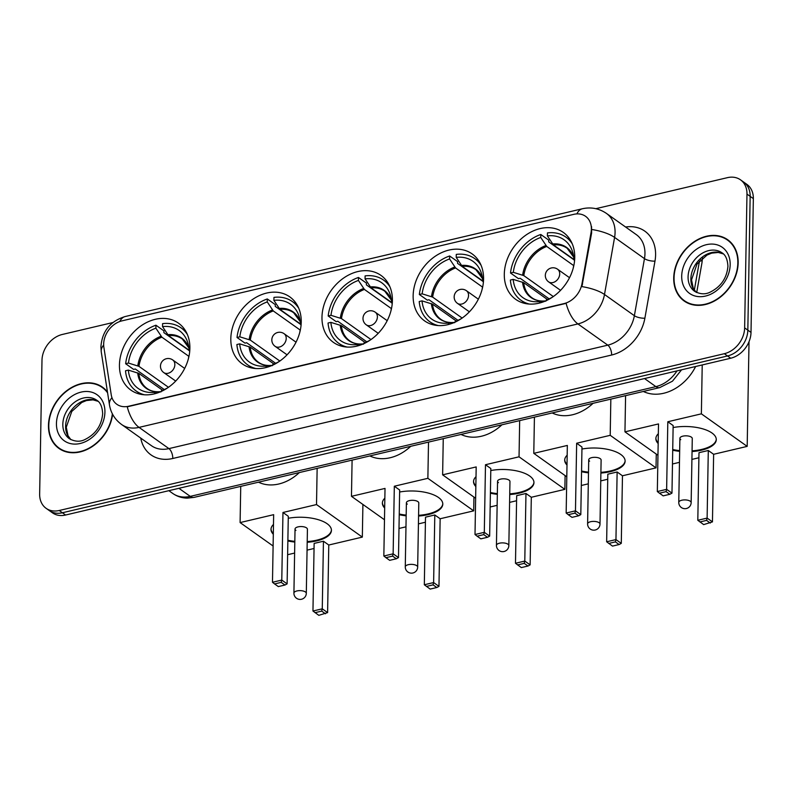 <?xml version="1.0" encoding="UTF-8"?>
<svg xmlns="http://www.w3.org/2000/svg" width="793" height="793" viewBox="0 0 793 793"><rect width="100%" height="100%" fill="white"/><g stroke="black" fill="none" stroke-linecap="round" stroke-linejoin="round"><path stroke-width="1.19" d="M504.298 274.2A41.067 31.869 -54.6 0 0 515.737 299.377A41.067 31.869 -54.6 0 0 553.415 296.493A41.067 31.869 -54.6 0 0 574.737 257.596A41.067 31.869 -54.6 0 0 563.298 232.408A41.067 31.869 -54.6 0 0 525.62 235.303A41.067 31.869 -54.6 0 0 504.298 274.2M230.813 338.67A41.067 31.869 -54.6 0 0 242.252 363.858A41.067 31.869 -54.6 0 0 279.929 360.974A41.067 31.869 -54.6 0 0 301.241 322.067A41.067 31.869 -54.6 0 0 289.802 296.889A41.067 31.869 -54.6 0 0 252.134 299.774A41.067 31.869 -54.6 0 0 230.813 338.67M321.978 317.18A41.067 31.869 -54.6 0 0 333.417 342.368A41.067 31.869 -54.6 0 0 371.094 339.473A41.067 31.869 -54.6 0 0 392.406 300.577A41.067 31.869 -54.6 0 0 380.967 275.399A41.067 31.869 -54.6 0 0 343.29 278.284A41.067 31.869 -54.6 0 0 321.978 317.18M413.143 295.69A41.067 31.869 -54.6 0 0 424.582 320.878A41.067 31.869 -54.6 0 0 462.25 317.983A41.067 31.869 -54.6 0 0 483.571 279.086A41.067 31.869 -54.6 0 0 472.132 253.909A41.067 31.869 -54.6 0 0 434.455 256.793A41.067 31.869 -54.6 0 0 413.143 295.69M119.446 364.929A41.067 31.869 -54.6 0 0 130.885 390.106A41.067 31.869 -54.6 0 0 168.562 387.222A41.067 31.869 -54.6 0 0 189.884 348.325A41.067 31.869 -54.6 0 0 178.445 323.138A41.067 31.869 -54.6 0 0 140.767 326.032A41.067 31.869 -54.6 0 0 119.446 364.929M103.665 344.103A20.925 16.237 -54.6 0 0 103.883 347.344L111.218 394.696A20.925 16.237 -54.6 0 0 116.839 404.291A20.925 16.237 -54.6 0 0 128.615 406.244L564.041 303.59A20.925 16.237 -54.6 0 0 581.983 283.716L591.053 232.498A20.925 16.237 -54.6 0 0 585.551 216.301A20.925 16.237 -54.6 0 0 573.775 214.348L121.944 320.868A20.925 16.237 -54.6 0 0 103.665 344.103M107.471 392.039A37.578 29.163 -54.6 0 0 102.446 387.143A37.578 29.163 -54.6 0 0 67.97 389.789A37.578 29.163 -54.6 0 0 48.462 425.385A37.578 29.163 -54.6 0 0 58.93 448.422A37.578 29.163 -54.6 0 0 91.621 446.974A37.578 29.163 -54.6 0 0 112.616 414.283M58.93 447.946A37.578 29.163 -54.6 0 0 60.565 449.492M673.713 277.976A37.578 29.163 -54.6 0 0 684.181 301.023A37.578 29.163 -54.6 0 0 718.656 298.386A37.578 29.163 -54.6 0 0 738.164 262.78A37.578 29.163 -54.6 0 0 727.696 239.744A37.578 29.163 -54.6 0 0 693.221 242.38A37.578 29.163 -54.6 0 0 673.713 277.976M684.181 300.547A37.578 29.163 -54.6 0 0 685.826 302.083M112.913 322.533L62.29 334.468A23.245 18.041 -54.6 0 0 41.989 360.29L39.65 494.079A23.245 18.041 -54.6 0 0 46.123 508.333L52.497 512.853A23.245 18.041 -54.6 0 0 65.591 515.024L730.71 358.228A23.245 18.041 -54.6 0 0 751.011 332.406L753.35 198.617L750.158 196.357A23.245 18.041 -54.6 0 0 743.685 182.103A23.245 18.041 -54.6 0 1 750.158 196.357L747.829 330.146L750.158 196.357L746.976 194.087A23.245 18.041 -54.6 0 0 740.503 179.833A23.245 18.041 -54.6 0 0 727.409 177.662L595.83 208.688M730.71 358.228L727.528 355.968A23.245 18.041 -54.6 0 0 747.829 330.146A23.245 18.041 -54.6 0 1 727.528 355.968L62.399 512.764L727.528 355.968L724.336 353.698A23.245 18.041 -54.6 0 0 744.637 327.876L746.976 194.087M49.315 510.593A23.245 18.041 -54.6 0 0 62.399 512.764A23.245 18.041 -54.6 0 1 49.315 510.593M625.598 227.016A38.748 30.065 125.4 0 1 655.593 254.9A38.748 30.065 125.4 0 1 654.978 261.135L644.878 318.211A38.748 30.065 125.4 0 1 611.651 355.016A7.752 3.668 -103.3 0 0 607.795 345.153L577.909 323.931A27.121 12.827 76.7 0 1 566.133 303.362L127.257 406.819A27.121 12.827 -103.3 0 0 139.043 427.387A30.996 24.058 125.4 0 1 121.587 424.493L151.473 445.716A30.996 24.058 -54.6 0 0 168.919 448.61L607.795 345.153A30.996 24.058 -54.6 0 0 634.37 315.703L644.471 258.627A30.996 24.058 -54.6 0 0 644.957 253.641A30.996 24.058 -54.6 0 0 636.323 234.639L606.447 213.416A30.996 24.058 125.4 0 1 615.071 232.418A30.996 24.058 125.4 0 1 614.585 237.404L604.494 294.481A30.996 24.058 125.4 0 1 577.909 323.931L139.043 427.387L168.919 448.61A7.752 3.668 -103.3 0 1 172.785 458.483A38.748 30.065 125.4 0 1 140.748 438.103M591.548 226.59L591.628 232.904L581.913 286.61A27.121 8.911 10 0 1 604.494 294.481L634.37 315.703A7.752 2.548 -170 0 0 644.878 318.211M46.123 508.333A23.245 18.041 -54.6 0 0 59.217 510.504L724.336 353.698M729.243 240.943A37.578 29.163 -54.6 0 0 727.25 239.902M103.992 388.342A37.578 29.163 -54.6 0 0 101.99 387.301M753.35 198.617A23.245 18.041 -54.6 0 0 746.877 184.363L740.503 179.833M105.628 389.878A37.192 28.865 -54.6 0 0 105.41 389.72L102.218 387.46A37.192 28.865 -54.6 0 0 68.099 390.077A37.192 28.865 -54.6 0 0 48.789 425.306A37.192 28.865 -54.6 0 0 59.148 448.104A37.192 28.865 -54.6 0 0 91.75 446.528A37.192 28.865 -54.6 0 0 112.348 413.777M107.6 392.852A37.192 28.865 -54.6 0 0 102.218 387.46M59.148 448.104L62.34 450.374A37.192 28.865 -54.6 0 0 62.568 450.533M730.888 242.48A37.192 28.865 -54.6 0 0 730.66 242.321L727.478 240.061A37.192 28.865 -54.6 0 0 693.35 242.668A37.192 28.865 -54.6 0 0 674.05 277.897A37.192 28.865 -54.6 0 0 684.409 300.706A37.192 28.865 -54.6 0 0 718.527 298.089A37.192 28.865 -54.6 0 0 737.837 262.86A37.192 28.865 -54.6 0 0 727.478 240.061M684.409 300.706L687.59 302.976A37.192 28.865 -54.6 0 0 687.818 303.134M162.624 390.275L138.834 373.384L128.337 370.103A35.487 27.537 -54.6 0 0 154.704 392.307A35.487 27.537 -54.6 0 0 154.764 392.297L154.744 393.764M164.28 389.571L135.296 368.993L133.62 369.389L125.651 363.729A38.748 30.065 -54.6 0 1 155.943 325.209L163.913 330.869L163.873 332.634L189.448 350.793M187.386 334.517A38.748 30.065 -54.6 0 0 181.082 327.866A38.748 30.065 -54.6 0 0 162.585 323.643L162.535 326.617L168.532 335.617L189.349 350.397M128.337 370.103L125.532 370.767A38.748 30.065 -54.6 0 0 136.218 391.048A38.748 30.065 -54.6 0 0 144.574 394.805M189.874 348.583L188.962 348.801A35.487 27.537 -54.6 0 0 188.367 344.905A35.487 27.537 -54.6 0 0 162.535 326.617M188.357 358.852A35.487 27.537 -54.6 0 0 188.843 355.849L189.071 355.789M161.405 391.375L161.415 390.731A35.487 27.537 -54.6 0 0 167.868 387.708M189.676 351.745L188.962 348.801M137.685 372.859A30.739 23.849 -54.6 0 0 160.087 391.673L155.497 392.208M160.087 391.673L160.929 391.93L160.087 391.673M258.498 482.194A42.614 33.078 -54.6 0 0 299.377 472.549M155.943 325.209L155.884 328.183A35.487 27.537 -54.6 0 0 128.466 363.065L125.651 363.729M188.784 356.275L161.891 337.184L155.884 328.183M128.466 363.065L138.963 366.346L168.463 387.291M288.265 518.265A30.223 12.609 1 0 1 331.434 530.368A30.223 12.609 1 0 1 316.754 540.876A30.223 12.609 1 0 1 307.198 542.283M362.907 504.447L362.332 537.109L328.778 545.019L327.598 612.612L318.806 615.338L312.957 611.016L314.137 543.413L323.445 541.222L322.265 608.826L327.598 612.612M314.048 548.488L307.06 550.134M294.609 553.068L287.631 554.713M328.778 545.019L323.445 541.222M294.808 542.065A30.223 12.609 1 0 1 287.869 540.955M273.317 534.274A30.223 12.609 1 0 1 270.998 529.318A30.223 12.609 1 0 1 273.486 524.441M362.332 537.109L316.516 504.566L282.962 512.476L288.295 516.273L287.116 583.866L281.783 580.08L282.962 512.476M272.475 582.27L274.576 583.926L281.218 582.359L281.783 580.08L272.475 582.27L273.654 514.667L240.101 522.577L273.109 546.02M317.141 468.366L316.516 504.566M240.101 522.577L240.735 486.377M325.447 613.772L321.7 611.106L315.059 612.672M312.957 611.016L322.265 608.826L321.7 611.106M281.218 582.359L284.965 585.026L287.116 583.866M274.576 583.926L278.323 586.592L284.965 585.026M295.036 529.03L293.916 593.105A6.195 2.587 1 0 1 296.919 590.954A6.195 2.587 1 0 1 305.424 591.965A6.195 2.587 1 0 1 306.306 593.323L307.426 529.248A6.195 2.587 -179 0 0 306.544 527.89A6.195 2.587 -179 0 0 299.595 526.621A6.195 2.587 -179 0 0 295.036 529.03A6.195 2.587 -179 0 0 295.918 530.388M331.424 530.021A30.223 12.609 1 0 1 307.208 541.579M294.818 541.361A30.223 12.609 1 0 1 287.879 540.251M273.327 533.57A30.223 12.609 1 0 1 271.018 528.961M273.991 364.027L250.201 347.126L239.704 343.855A35.487 27.537 -54.6 0 0 266.071 366.049A35.487 27.537 -54.6 0 0 266.131 366.039L266.101 367.516M275.647 363.323L246.653 342.735L244.987 343.131L237.018 337.471A38.748 30.065 -54.6 0 1 267.3 298.951L275.27 304.611L275.24 306.385L300.805 324.535M298.743 308.259A38.748 30.065 -54.6 0 0 292.448 301.608A38.748 30.065 -54.6 0 0 273.952 297.385L273.892 300.359L279.899 309.359L300.716 324.139M239.704 343.855L236.899 344.519A38.748 30.065 -54.6 0 0 247.585 364.79A38.748 30.065 -54.6 0 0 255.941 368.547M301.241 322.335L300.329 322.553A35.487 27.537 -54.6 0 0 299.724 318.657A35.487 27.537 -54.6 0 0 273.892 300.359M299.724 332.604A35.487 27.537 -54.6 0 0 300.2 329.591L300.438 329.531M272.762 365.127L272.772 364.473A35.487 27.537 -54.6 0 0 279.235 361.449M301.043 325.497L300.329 322.553M249.042 346.61A30.739 23.849 -54.6 0 0 271.444 365.414L266.854 365.96M271.444 365.414L272.296 365.682L271.444 365.414C266.339 365.851 262.017 364.81 258.508 362.282A30.372 23.572 -54.6 0 1 250.201 347.126M369.855 455.935A42.614 33.078 -54.6 0 0 410.744 446.3M267.3 298.951L267.251 301.925A35.487 27.537 -54.6 0 0 239.823 336.817L237.018 337.471M300.151 330.027L273.248 310.925L267.251 301.925M239.823 336.817L250.32 340.088L279.83 361.043M399.622 492.017A30.223 12.609 1 0 1 442.791 504.12A30.223 12.609 1 0 1 428.121 514.627A30.223 12.609 1 0 1 418.565 516.035M473.936 497.072L473.699 510.851L440.145 518.761L438.965 586.364L436.814 587.514L430.163 589.08L424.324 584.758L425.504 517.165L434.802 514.974L433.622 582.568L438.965 586.364M425.415 522.23L418.426 523.886M405.976 526.82L398.988 528.465M440.145 518.761L434.802 514.974M406.165 515.817A30.223 12.609 1 0 1 399.226 514.707M384.674 508.026A30.223 12.609 1 0 1 382.365 503.059A30.223 12.609 1 0 1 384.853 498.182M473.699 510.851L427.873 478.318L394.319 486.228L399.662 490.015L398.482 557.618L393.14 553.821L394.319 486.228M383.842 556.012L385.943 557.677L392.585 556.111L393.14 553.821L383.842 556.012L385.021 488.419L351.468 496.329L384.476 519.762M428.507 442.117L427.873 478.318M351.468 496.329L352.092 460.128M436.814 587.514L433.067 584.857L426.426 586.423M424.324 584.758L433.622 582.568L433.067 584.857M392.585 556.111L396.331 558.768L398.482 557.618M385.943 557.677L389.69 560.334L396.331 558.768M406.393 502.772L405.273 566.856A6.195 2.587 1 0 1 408.286 564.695A6.195 2.587 1 0 1 416.791 565.706A6.195 2.587 1 0 1 417.673 567.074L418.793 502.99A6.195 2.587 -179 0 0 417.911 501.632A6.195 2.587 -179 0 0 410.962 500.363A6.195 2.587 -179 0 0 406.393 502.772A6.195 2.587 -179 0 0 407.275 504.14M442.791 503.763A30.223 12.609 1 0 1 418.575 515.331M406.185 515.113A30.223 12.609 1 0 1 399.246 514.003M384.684 507.322A30.223 12.609 1 0 1 382.385 502.712M365.147 342.536L341.367 325.636L330.869 322.364A35.487 27.537 -54.6 0 0 357.237 344.559A35.487 27.537 -54.6 0 0 357.296 344.549L357.266 346.026M366.802 341.833L337.818 321.244L336.153 321.641L328.183 315.981A38.748 30.065 -54.6 0 1 358.466 277.461L366.435 283.121L366.406 284.895L391.97 303.045M389.908 286.769A38.748 30.065 -54.6 0 0 383.604 280.117A38.748 30.065 -54.6 0 0 365.107 275.895L365.058 278.868L371.055 287.869L391.871 302.648M330.869 322.364L328.054 323.029A38.748 30.065 -54.6 0 0 338.75 343.3A38.748 30.065 -54.6 0 0 347.096 347.056M392.406 300.844L391.484 301.062A35.487 27.537 -54.6 0 0 390.89 297.157A35.487 27.537 -54.6 0 0 365.058 278.868M390.89 311.104A35.487 27.537 -54.6 0 0 391.365 308.1L391.603 308.041M363.928 343.637L363.937 342.982A35.487 27.537 -54.6 0 0 370.4 339.959M392.208 304.006L391.484 301.062M340.207 325.12A30.739 23.849 -54.6 0 0 362.609 343.924L358.02 344.469M362.609 343.924L363.462 344.192L362.609 343.924M461.02 434.445A42.614 33.078 -54.6 0 0 501.91 424.81M358.466 277.461L358.416 280.435A35.487 27.537 -54.6 0 0 330.988 315.317L328.183 315.981M391.316 308.536L364.413 289.435L358.416 280.435M330.988 315.317L341.486 318.598L370.985 339.553M490.788 470.527A30.223 12.609 1 0 1 533.957 482.63A30.223 12.609 1 0 1 519.286 493.137A30.223 12.609 1 0 1 509.73 494.545M565.102 475.582L564.864 489.36L531.31 497.27L530.13 564.864L527.979 566.024L521.328 567.59L515.48 563.268L516.669 495.675L525.967 493.474L524.788 561.077L530.13 564.864M516.58 500.74L509.592 502.385M497.142 505.329L490.153 506.975M531.31 497.27L525.967 493.474M497.33 494.326A30.223 12.609 1 0 1 490.391 493.216M475.84 486.535A30.223 12.609 1 0 1 473.53 481.569A30.223 12.609 1 0 1 476.008 476.692M564.864 489.36L519.038 456.818L485.485 464.728L490.827 468.524L489.648 536.118L484.305 532.331L485.485 464.728M475.007 534.522L477.108 536.187L483.75 534.621L484.305 532.331L475.007 534.522L476.187 466.928L442.623 474.838L475.631 498.272M519.673 420.617L519.038 456.818M442.623 474.838L443.257 438.638M527.979 566.024L524.232 563.367L517.581 564.933M515.48 563.268L524.788 561.077L524.232 563.367M483.75 534.621L487.497 537.277L489.648 536.118M477.108 536.187L480.845 538.843L487.497 537.277M497.558 481.282L496.438 545.366A6.195 2.587 1 0 1 499.451 543.205A6.195 2.587 1 0 1 507.956 544.216A6.195 2.587 1 0 1 508.838 545.574L509.958 481.5A6.195 2.587 -179 0 0 509.076 480.142A6.195 2.587 -179 0 0 502.128 478.873A6.195 2.587 -179 0 0 497.558 481.282A6.195 2.587 -179 0 0 498.44 482.65M533.957 482.273A30.223 12.609 1 0 1 509.74 493.831M497.34 493.623A30.223 12.609 1 0 1 490.401 492.512M475.85 485.831A30.223 12.609 1 0 1 473.55 481.222M456.312 321.036L432.522 304.145L422.025 300.874A35.487 27.537 -54.6 0 0 448.392 323.068A35.487 27.537 -54.6 0 0 448.461 323.058L448.432 324.525M457.967 320.342L428.983 299.754L427.318 300.151L419.348 294.49A38.748 30.065 -54.6 0 1 449.631 255.97L457.601 261.631L457.571 263.395L483.135 281.555M481.073 265.278A38.748 30.065 -54.6 0 0 474.769 258.627A38.748 30.065 -54.6 0 0 456.272 254.404L456.223 257.378L462.22 266.379L483.036 281.158M422.025 300.874L419.219 301.528A38.748 30.065 -54.6 0 0 429.905 321.809A38.748 30.065 -54.6 0 0 438.261 325.566M483.571 279.354L482.65 279.562A35.487 27.537 -54.6 0 0 482.055 275.667A35.487 27.537 -54.6 0 0 456.223 257.378M482.045 289.614A35.487 27.537 -54.6 0 0 482.531 286.61L482.759 286.551M455.093 322.146L455.103 321.492A35.487 27.537 -54.6 0 0 461.566 318.469M483.363 282.516L482.65 279.562M431.372 303.62A30.739 23.849 -54.6 0 0 453.774 322.434L449.185 322.969M453.774 322.434L454.617 322.701L453.774 322.434C448.669 322.87 444.348 321.819 440.839 319.301A30.372 23.572 -54.6 0 1 432.522 304.145M552.186 412.955A42.614 33.078 -54.6 0 0 593.075 403.32M449.631 255.97L449.581 258.944A35.487 27.537 -54.6 0 0 422.154 293.826L419.348 294.49M482.471 287.046L455.579 267.945L449.581 258.944M422.154 293.826L432.651 297.107L462.15 318.062M581.953 449.036A30.223 12.609 1 0 1 625.122 461.129A30.223 12.609 1 0 1 610.451 471.637A30.223 12.609 1 0 1 600.886 473.044M656.267 454.092L656.029 467.87L622.465 475.78L621.286 543.374L619.135 544.533L612.493 546.099L606.645 541.778L607.825 474.184L617.132 471.984L615.953 539.587L621.286 543.374M607.735 479.25L600.757 480.895M588.307 483.829L581.319 485.485M622.465 475.78L617.132 471.984M588.495 472.836A30.223 12.609 1 0 1 581.556 471.726M567.005 465.035A30.223 12.609 1 0 1 564.695 460.079A30.223 12.609 1 0 1 567.173 455.202M656.029 467.87L610.204 435.327L576.65 443.237L581.983 447.034L580.803 514.627L575.47 510.841L576.65 443.237M566.162 513.031L568.264 514.697L574.915 513.13L575.47 510.841L566.162 513.031L567.342 445.438L533.788 453.348L566.797 476.781M610.838 399.127L610.204 435.327M533.788 453.348L534.423 417.148M619.135 544.533L615.398 541.877L608.746 543.443M606.645 541.778L615.953 539.587L615.398 541.877M574.915 513.13L578.662 515.787L580.803 514.627M568.264 514.697L572.011 517.353L578.662 515.787M588.723 459.791L587.603 523.876A6.195 2.587 1 0 1 590.616 521.715A6.195 2.587 1 0 1 599.121 522.726A6.195 2.587 1 0 1 600.004 524.084L601.114 460.009A6.195 2.587 -179 0 0 600.232 458.651A6.195 2.587 -179 0 0 593.293 457.383A6.195 2.587 -179 0 0 588.723 459.791A6.195 2.587 -179 0 0 589.605 461.159M625.122 460.783A30.223 12.609 1 0 1 600.906 472.341M588.505 472.132A30.223 12.609 1 0 1 581.566 471.022M567.015 464.331A30.223 12.609 1 0 1 564.715 459.732M547.477 299.546L523.687 282.655L513.19 279.384A35.487 27.537 -54.6 0 0 539.557 301.578A35.487 27.537 -54.6 0 0 539.627 301.568L539.597 303.035M549.133 298.852L520.149 278.264L518.473 278.66L510.514 273A38.748 30.065 -54.6 0 1 540.796 234.48L548.766 240.14L548.726 241.905L574.301 260.064M572.239 243.788A38.748 30.065 -54.6 0 0 565.934 237.137A38.748 30.065 -54.6 0 0 547.438 232.914L547.388 235.888L553.385 244.888L574.201 259.668M513.19 279.384L510.385 280.038A38.748 30.065 -54.6 0 0 521.07 300.319A38.748 30.065 -54.6 0 0 529.427 304.076M574.727 257.864L573.815 258.072A35.487 27.537 -54.6 0 0 573.22 254.176A35.487 27.537 -54.6 0 0 547.388 235.888M573.21 268.123A35.487 27.537 -54.6 0 0 573.696 265.12L573.924 265.06M546.258 300.656L546.268 300.002A35.487 27.537 -54.6 0 0 552.731 296.978M574.529 261.016L573.815 258.072M522.537 282.13A30.739 23.849 -54.6 0 0 544.94 300.944L540.35 301.479M544.94 300.944L545.782 301.201L544.94 300.944C539.825 301.38 535.513 300.329 531.994 297.811A30.372 23.572 -54.6 0 1 523.687 282.655M643.351 391.464A42.614 33.078 -54.6 0 0 695.639 366.495M540.796 234.48L540.737 237.454A35.487 27.537 -54.6 0 0 513.319 272.336L510.514 273M573.636 265.556L546.744 246.454L540.737 237.454M513.319 272.336L523.816 275.617L553.316 296.562M673.118 427.536A30.223 12.609 1 0 1 716.287 439.639A30.223 12.609 1 0 1 701.607 450.146A30.223 12.609 1 0 1 692.051 451.554M749.018 341.714L747.184 446.38L713.631 454.29L712.451 521.883L703.659 524.609L697.81 520.287L698.99 452.694L708.298 450.493L707.118 518.097L712.451 521.883M698.901 457.759L691.912 459.405M679.462 462.339L672.484 463.984M713.631 454.29L708.298 450.493M679.66 451.336A30.223 12.609 1 0 1 672.722 450.226M658.17 443.545A30.223 12.609 1 0 1 655.861 438.588A30.223 12.609 1 0 1 658.339 433.712M747.184 446.38L701.369 413.837L667.815 421.747L673.148 425.544L671.968 493.137L666.635 489.35L667.815 421.747M657.328 491.541L659.429 493.196L666.08 491.63L666.635 489.35L657.328 491.541L658.507 423.938L624.953 431.848L657.962 455.291M702.221 364.949L701.369 413.837M624.953 431.848L625.588 395.648M710.3 523.043L706.553 520.386L699.912 521.953M697.81 520.287L707.118 518.097L706.553 520.386M666.08 491.63L669.817 494.297L671.968 493.137M659.429 493.196L663.176 495.863L669.817 494.297M679.888 438.301L678.768 502.375A6.195 2.587 1 0 1 681.782 500.224A6.195 2.587 1 0 1 690.277 501.235A6.195 2.587 1 0 1 691.159 502.593L692.279 438.519A6.195 2.587 -179 0 0 691.397 437.161A6.195 2.587 -179 0 0 684.448 435.892A6.195 2.587 -179 0 0 679.888 438.301A6.195 2.587 -179 0 0 680.771 439.659M716.277 439.292A30.223 12.609 1 0 1 692.071 450.85M679.67 450.632A30.223 12.609 1 0 1 672.732 449.522M658.18 442.841A30.223 12.609 1 0 1 655.87 438.232M581.983 283.716L582.568 284.132M591.053 232.498L591.628 232.904M576.868 213.902A27.121 12.827 -103.3 0 1 582.34 208.767L125.185 316.536C110.227 321.155 102.138 331.226 100.909 346.769L101.266 351.993A27.121 13.372 -8.8 0 1 103.675 345.024M101.266 351.993L109.444 404.767A27.121 13.372 -8.8 0 1 111.962 397.66M591.856 229.504A27.121 8.911 10 0 1 614.585 237.404L644.471 258.627A7.752 2.548 -170 0 0 654.978 261.135M125.185 316.536A27.121 12.827 76.7 0 0 119.802 321.502M611.651 355.016L172.785 458.483M59.217 510.504L65.591 515.024M744.637 327.876L751.011 332.406M700.665 259.787A15.493 5.095 10 0 1 702.023 262.453L696.71 292.518M681.564 369.816L672.464 381.195L659.687 387.608L194.067 497.38L187.297 498.133C181.964 498.044 177.136 496.497 172.815 493.484A30.996 24.058 -54.6 0 0 190.27 496.378L178.911 488.31M694.321 290.129L699.476 261.016M194.067 497.38A15.493 7.335 -103.3 0 1 190.27 496.378L655.88 386.617L644.521 378.548M659.687 387.608A15.493 7.335 -103.3 0 1 655.88 386.617A30.996 24.058 -54.6 0 0 676.984 370.896M98.035 401.268A23.621 18.328 -54.6 0 0 76.98 404.519A23.621 18.328 -54.6 0 0 65.611 426.238A23.621 18.328 -54.6 0 0 70.815 439.6M62.825 424.255A23.621 18.328 -54.6 0 0 69.397 438.737C74.938 441.711 80.073 441.998 84.782 439.609C95.636 434.227 101.593 425.593 102.664 413.688C102.287 406.799 100.314 402.319 96.746 400.227A23.621 18.328 -54.6 0 0 75.087 401.882A23.621 18.328 -54.6 0 0 62.825 424.255M104.924 412.073A28.27 21.936 -54.6 0 0 81.134 392.099A28.27 21.936 -54.6 0 0 56.442 423.502A28.27 21.936 -54.6 0 0 80.232 443.475A28.27 21.936 -54.6 0 0 104.924 412.073M723.285 253.869A23.621 18.328 -54.6 0 0 702.241 257.12A23.621 18.328 -54.6 0 0 690.872 278.839A23.621 18.328 -54.6 0 0 696.066 292.201M688.076 276.856A23.621 18.328 -54.6 0 0 694.658 291.338C700.199 294.312 705.324 294.599 710.042 292.201C720.887 286.828 726.844 278.184 727.924 266.279C727.538 259.4 725.565 254.92 722.007 252.818A23.621 18.328 -54.6 0 0 700.338 254.484A23.621 18.328 -54.6 0 0 688.076 276.856M730.175 264.664A28.27 21.936 -54.6 0 0 706.385 244.69A28.27 21.936 -54.6 0 0 681.702 276.093A28.27 21.936 -54.6 0 0 705.492 296.067A28.27 21.936 -54.6 0 0 730.175 264.664M138.834 373.384A30.372 23.572 -54.6 0 0 147.141 388.54C150.66 391.058 154.972 392.099 160.097 391.663M168.532 335.617A30.372 23.572 -54.6 0 1 182.321 339.007L188.873 347.949A30.739 23.849 -54.6 0 0 167.7 334.686M161.048 336.252A30.739 23.849 -54.6 0 0 137.804 365.821M161.891 337.184A30.372 23.572 -54.6 0 0 138.963 366.346M163.725 372.561A7.752 7.752 0 0 1 166.431 358.704A7.752 7.752 0 0 1 172.696 359.923A7.752 6.017 125.4 0 1 174.857 364.681A7.752 6.017 125.4 0 1 168.086 373.285A7.752 6.017 125.4 0 1 163.725 372.561L175.699 381.066M300.23 321.661A30.739 23.849 -54.6 0 0 279.057 308.427M300.24 321.7L293.678 312.749A30.372 23.572 -54.6 0 0 279.899 309.359M272.415 309.994A30.739 23.849 -54.6 0 0 249.171 339.563M273.248 310.925A30.372 23.572 -54.6 0 0 250.32 340.088M275.092 346.313A7.752 7.752 0 0 1 277.798 332.445A7.752 7.752 0 0 1 284.063 333.675A7.752 6.017 125.4 0 1 286.223 338.423A7.752 6.017 125.4 0 1 279.453 347.037A7.752 6.017 125.4 0 1 275.092 346.313L287.056 354.808M341.367 325.636A30.372 23.572 -54.6 0 0 349.673 340.792C353.182 343.319 357.504 344.36 362.629 343.924M391.395 300.17A30.739 23.849 -54.6 0 0 370.222 286.937M391.405 300.2L384.843 291.259A30.372 23.572 -54.6 0 0 371.055 287.869M363.581 288.503A30.739 23.849 -54.6 0 0 340.326 318.072M364.413 289.435A30.372 23.572 -54.6 0 0 341.486 318.598M366.257 324.823A7.752 7.752 0 0 1 368.963 310.955A7.752 7.752 0 0 1 375.228 312.184A7.752 6.017 125.4 0 1 377.389 316.932A7.752 6.017 125.4 0 1 370.618 325.546A7.752 6.017 125.4 0 1 366.257 324.823L378.221 333.318M462.22 266.379A30.372 23.572 -54.6 0 1 476.008 269.769L482.56 278.71A30.739 23.849 -54.6 0 0 461.387 265.447M454.746 267.013A30.739 23.849 -54.6 0 0 431.491 296.582M455.579 267.945A30.372 23.572 -54.6 0 0 432.651 297.107M457.412 303.322A7.752 7.752 0 0 1 460.128 289.465A7.752 7.752 0 0 1 466.393 290.694A7.752 6.017 125.4 0 1 468.544 295.442A7.752 6.017 125.4 0 1 461.784 304.046A7.752 6.017 125.4 0 1 457.412 303.322L469.387 311.827M573.726 257.19A30.739 23.849 -54.6 0 0 552.552 243.957M573.726 257.219L567.173 248.278A30.372 23.572 -54.6 0 0 553.385 244.888M545.901 245.523A30.739 23.849 -54.6 0 0 522.656 275.092M546.744 246.454A30.372 23.572 -54.6 0 0 523.816 275.617M548.578 281.832A7.752 7.752 0 0 1 551.294 267.975A7.752 7.752 0 0 1 557.548 269.204A7.752 6.017 125.4 0 1 559.709 273.952A7.752 6.017 125.4 0 1 552.939 282.556A7.752 6.017 125.4 0 1 548.578 281.832L560.552 290.337M606.447 213.416C599.022 208.4 590.983 206.844 582.34 208.767M109.444 404.767C110.802 412.935 114.856 419.517 121.587 424.493M702.509 257.527L702.023 262.453M172.815 493.484L168.869 490.679M98.074 401.308L93.029 399.86L86.457 400.544L81.748 402.477L71.767 411.458L66.275 427.258L68.029 435.754L70.864 439.629M723.335 253.909L718.289 252.461L711.708 253.136L706.999 255.078L697.017 264.059L691.526 279.86L693.28 288.345L696.115 292.23M185.721 331.157L181.082 327.866M140.857 394.339L136.218 391.048M293.916 593.105A6.195 6.195 0 0 0 301.538 599.25A6.195 6.195 0 0 0 306.306 593.323M172.696 359.923L184.67 368.428M297.078 304.899L292.448 301.608M252.214 368.081L247.585 364.79M405.273 566.856A6.195 6.195 0 0 0 412.895 572.992A6.195 6.195 0 0 0 417.673 567.074M284.063 333.675L296.037 342.179M388.243 283.408L383.604 280.117M343.379 346.591L338.75 343.3M496.438 545.366A6.195 6.195 0 0 0 504.061 551.502A6.195 6.195 0 0 0 508.838 545.574M375.228 312.184L387.202 320.679M479.408 261.918L474.769 258.627M434.544 325.1L429.905 321.809M587.603 523.876A6.195 6.195 0 0 0 595.226 530.011A6.195 6.195 0 0 0 600.004 524.084M466.393 290.694L478.357 299.189M570.573 240.428L565.934 237.137M525.709 303.61L521.07 300.319M678.768 502.375A6.195 6.195 0 0 0 686.391 508.521A6.195 6.195 0 0 0 691.159 502.593M557.548 269.204L569.523 277.699"/></g></svg>
